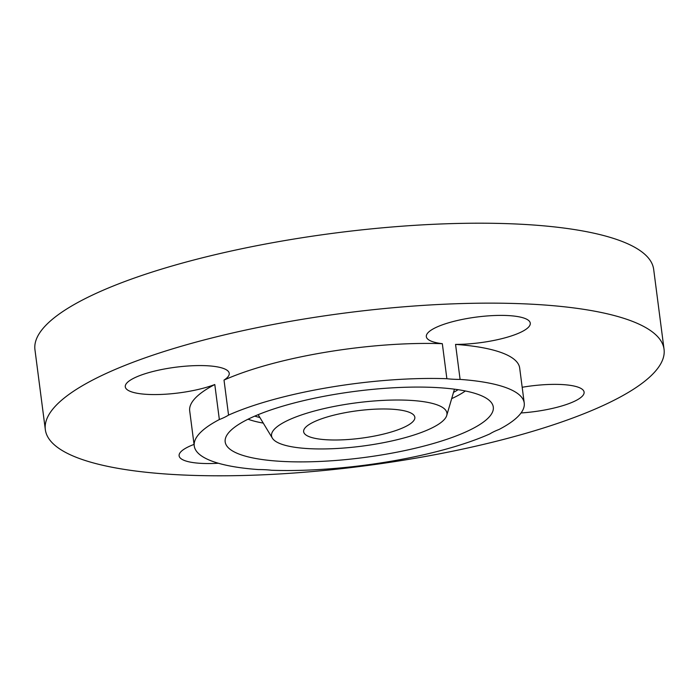 <?xml version="1.0" encoding="UTF-8"?>
<svg xmlns="http://www.w3.org/2000/svg" width="699" height="699" viewBox="0 0 699 699"><rect width="100%" height="100%" fill="white"/><g stroke="black" fill="none" stroke-linecap="round" stroke-linejoin="round"><path stroke-width="1.05" d="M303.934 429.71A56.069 13.849 172.6 0 0 303.637 431.702A56.069 13.849 172.6 0 0 357.11 438.692A56.069 13.849 172.6 0 0 414.542 419.26A56.069 13.849 172.6 0 0 414.839 417.259A56.069 13.849 172.6 0 0 361.366 410.278A56.069 13.849 172.6 0 0 303.934 429.71M398.369 439.418A88.432 21.844 172.6 0 0 446.722 415.503A88.432 21.844 172.6 0 0 408.225 400.256A88.432 21.844 172.6 0 0 320.107 409.544A88.432 21.844 172.6 0 0 272.365 438.151A88.432 21.844 172.6 0 0 398.369 439.418M419.059 447.316A135.178 33.386 172.6 0 0 492.044 403.594A135.178 33.386 172.6 0 0 299.417 401.654A135.178 33.386 172.6 0 0 225.506 438.212A135.178 33.386 172.6 0 0 284.353 461.523A135.178 33.386 172.6 0 0 419.059 447.316M446.871 378.709A166.379 41.092 172.6 0 0 228.556 415.101A52.408 12.949 172.6 0 1 219.346 419.54A166.379 41.092 172.6 0 0 195.135 439.994A166.379 41.092 172.6 0 0 194.243 445.91A166.379 41.092 172.6 0 0 258.377 469.562A52.408 12.949 172.6 0 1 271.605 470.261A166.379 41.092 172.6 0 0 489.92 433.869A52.408 12.949 172.6 0 1 499.13 429.431A166.379 41.092 172.6 0 0 523.341 408.976A166.379 41.092 172.6 0 0 524.233 403.052A166.379 41.092 172.6 0 0 460.099 379.408A52.408 12.949 172.6 0 1 446.871 378.709L442.327 343.69A166.379 41.092 172.6 0 0 224.012 380.081L228.556 415.101M224.012 380.081A52.408 12.949 172.6 0 0 229.228 373.318A52.408 12.949 172.6 0 0 182.885 366.416A52.408 12.949 172.6 0 0 125.278 386.818A52.408 12.949 172.6 0 0 171.622 393.729A52.408 12.949 172.6 0 0 214.794 384.529L219.346 419.54M214.794 384.529A166.379 41.092 172.6 0 0 190.582 404.983A166.379 41.092 172.6 0 0 189.7 410.898L194.243 445.91M524.233 403.052L519.68 368.041A166.379 41.092 172.6 0 0 455.556 344.397L460.099 379.408M46.99 418.552A311.955 77.056 172.6 0 0 45.33 429.649A311.955 77.056 172.6 0 0 342.868 468.513A311.955 77.056 172.6 0 0 662.39 360.387A311.955 77.056 172.6 0 0 664.05 349.29A311.955 77.056 172.6 0 0 366.512 310.426A311.955 77.056 172.6 0 0 46.99 418.552M455.556 344.397A52.408 12.949 172.6 0 0 529.999 325.009A52.408 12.949 172.6 0 0 530.27 323.139A52.408 12.949 172.6 0 0 480.292 316.612A52.408 12.949 172.6 0 0 426.608 334.777A52.408 12.949 172.6 0 0 426.329 336.638A52.408 12.949 172.6 0 0 442.327 343.69M521.052 412.96A52.408 12.949 172.6 0 0 526.504 412.524A52.408 12.949 172.6 0 0 584.102 392.122A52.408 12.949 172.6 0 0 537.758 385.21A52.408 12.949 172.6 0 0 522.179 387.272M194.051 444.398A52.408 12.949 172.6 0 0 179.39 453.939A52.408 12.949 172.6 0 0 179.11 455.8A52.408 12.949 172.6 0 0 218.403 463.245M664.05 349.29L653.67 269.351A311.955 77.056 172.6 0 0 356.132 230.487A311.955 77.056 172.6 0 0 36.61 338.613A311.955 77.056 172.6 0 0 34.95 349.71L45.33 429.649M259.888 417.521A116.305 28.729 -7.4 0 1 254.742 416.115M458.125 389.701A116.305 28.729 -7.4 0 1 453.52 392.375M465.377 390.977A121.049 29.9 -7.4 0 1 451.685 398.631M263.261 423.096A121.049 29.9 -7.4 0 1 248.058 419.208M446.722 415.503L454.455 389.186M272.365 438.151L258.158 414.673"/></g></svg>
